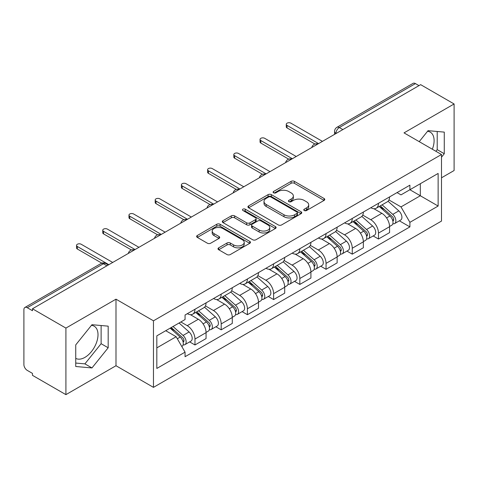 <?xml version="1.0" encoding="UTF-8"?>
<svg xmlns="http://www.w3.org/2000/svg" width="478" height="478" viewBox="0 0 478 478"><rect width="100%" height="100%" fill="white"/><g stroke="black" fill="none" stroke-linecap="round" stroke-linejoin="round"><path stroke-width="0.72" d="M304.247 210.523A1.631 0.944 0 0 0 306.559 210.523L324.084 200.407A2.33 1.344 0 0 0 324.765 199.451A2.33 1.344 0 0 0 324.084 198.501L294.394 181.359A2.33 1.344 0 0 0 291.096 181.359L273.571 191.475A1.631 0.944 0 0 0 273.093 192.144A1.631 0.944 0 0 0 273.571 192.813A1.631 0.944 0 0 0 275.878 192.813L278.148 191.499A7.463 4.308 0 0 1 288.7 191.499L291.18 192.933A7.463 4.308 0 0 1 293.367 195.98A7.463 4.308 0 0 1 291.18 199.027L288.909 200.336A1.631 0.944 0 0 0 288.431 200.999A1.631 0.944 0 0 0 288.909 201.668A1.631 0.944 0 0 0 291.216 201.668L293.486 200.36A7.463 4.308 0 0 1 304.044 200.36L306.518 201.788A7.463 4.308 0 0 1 308.704 204.835A7.463 4.308 0 0 1 306.518 207.882L304.247 209.191A1.631 0.944 0 0 0 303.769 209.86A1.631 0.944 0 0 0 304.247 210.523L304.247 209.191M427.529 131.319A18.534 10.701 -60 0 1 430.266 132.155A18.534 10.701 -60 0 1 432.345 149.232M91.435 325.357A18.534 10.701 -60 0 1 94.172 326.199A18.534 10.701 -60 0 1 97.01 341.053A18.534 10.701 -60 0 1 84.899 357.389A18.534 10.701 -60 0 1 75.745 358.369M218.679 247.831A2.33 1.344 0 0 0 217.998 248.781A2.33 1.344 0 0 0 218.679 249.737L227.014 254.547A2.33 1.344 0 0 0 230.312 254.547L249.773 243.308A2.33 1.344 0 0 0 250.46 242.358A2.33 1.344 0 0 0 249.773 241.402L220.083 224.26A2.33 1.344 0 0 0 216.785 224.26L197.318 235.499A2.33 1.344 0 0 0 196.637 236.449A2.33 1.344 0 0 0 197.318 237.405L207.38 243.212A2.33 1.344 0 0 0 210.684 243.212L219.014 238.403A2.33 1.344 0 0 0 219.695 237.452A2.33 1.344 0 0 0 219.014 236.496L214.025 233.617A6.238 3.603 0 0 1 212.196 231.071A6.238 3.603 0 0 1 216.044 227.743A6.238 3.603 0 0 1 222.85 228.526L242.394 239.807A6.238 3.603 0 0 1 244.222 242.358A6.238 3.603 0 0 1 240.368 245.686A6.238 3.603 0 0 1 233.569 244.903L230.312 243.021A2.33 1.344 0 0 0 227.014 243.021L218.679 247.831L218.679 249.737M153.462 320.81L115.993 299.174L65.91 328.087L32.468 308.776L420.658 84.66L454.1 103.965L404.024 132.878L441.499 154.514L153.462 320.81L153.462 387.365L441.499 221.075L441.499 154.514M278.31 224.929A2.33 1.344 0 0 0 281.608 224.929L301.074 213.69A2.33 1.344 0 0 0 301.755 212.74A2.33 1.344 0 0 0 301.074 211.784L271.385 194.642A2.33 1.344 0 0 0 268.086 194.642L248.62 205.881A2.33 1.344 0 0 0 247.939 206.837A2.33 1.344 0 0 0 248.62 207.787L278.31 224.929M243.583 210.876A1.631 0.944 0 0 1 245.238 211.109L245.238 209.167L275.424 226.596A2.33 1.344 0 0 1 276.111 227.546A2.33 1.344 0 0 1 275.424 228.502L255.963 239.735A2.33 1.344 0 0 1 252.659 239.735L222.969 222.593L222.969 220.693A2.33 1.344 0 0 0 222.288 221.643A2.33 1.344 0 0 0 222.969 222.593M222.969 220.693L231.298 215.883A2.33 1.344 0 0 1 234.602 215.883L246.642 222.832A2.33 1.344 0 0 0 249.94 222.832L255.467 219.641A2.33 1.344 0 0 0 256.148 218.691A2.33 1.344 0 0 0 255.467 217.741L242.932 210.499A1.631 0.944 0 0 1 242.454 209.836A1.631 0.944 0 0 1 243.457 208.964A1.631 0.944 0 0 1 245.238 209.167M65.91 328.087L65.91 394.643L32.468 375.338L32.468 373.396L27.264 370.39M441.499 177.798L454.1 170.526L454.1 103.965M65.91 394.643L115.993 365.73L153.462 387.365M27.258 307.713A4.75 2.743 -120 0 0 24.886 307.474A4.75 2.743 -120 0 0 23.9 309.654L23.9 364.565A4.75 2.743 -120 0 0 27.258 370.39M32.468 308.776L32.468 310.718L27.264 307.713L103.385 263.76L106.917 265.798M342.851 129.58L339.326 127.542A4.75 2.743 60 0 0 336.948 127.309L413.076 83.357A4.75 2.743 60 0 1 415.448 83.59L339.326 127.542A4.75 2.743 120 0 0 335.962 133.362L335.962 133.559M418.979 85.628L415.448 83.59M378.48 203.317A10.934 6.31 60 0 1 376.216 208.223L387.305 201.824A10.934 6.31 -120 0 0 389.57 196.912M362.736 215.088L370.749 219.713A10.934 6.31 60 0 1 378.48 233.103L389.57 226.697A10.934 6.31 -120 0 0 381.838 213.308L373.904 208.725M389.57 226.697L389.57 232.619L378.48 239.024L373.163 235.953M376.216 208.223A10.934 6.31 60 0 1 370.832 207.733M378.48 233.103L378.48 239.024M352.262 218.452A10.934 6.31 60 0 1 349.998 223.357L361.093 216.958A10.934 6.31 -120 0 0 363.352 212.047M346.944 251.087L352.262 254.159L363.352 247.753L363.352 241.832A10.934 6.31 -120 0 0 355.626 228.448L347.685 223.859M349.998 223.357A10.934 6.31 60 0 1 344.62 222.868M336.524 230.223L344.53 234.847A10.934 6.31 60 0 1 352.262 248.237L352.262 254.159M326.05 233.587A10.934 6.31 60 0 1 323.785 238.492L334.875 232.093A10.934 6.31 -120 0 0 337.139 227.181M320.732 266.222L326.05 269.293L337.139 262.888L337.139 256.967A10.934 6.31 -120 0 0 329.408 243.583L321.473 239M323.785 238.492A10.934 6.31 60 0 1 318.402 238.002M310.306 245.357L318.318 249.982A10.934 6.31 60 0 1 326.05 263.372L326.05 269.293M299.831 248.721A10.934 6.31 60 0 1 297.567 253.633L308.663 247.228A10.934 6.31 -120 0 0 310.921 242.322M294.514 281.357L299.831 284.428L310.921 278.023L310.921 272.107A10.934 6.31 -120 0 0 303.195 258.718L295.255 254.135M297.567 253.633A10.934 6.31 60 0 1 292.189 253.137M284.093 260.492L292.1 265.117A10.934 6.31 60 0 1 299.831 278.507L299.831 284.428M273.619 263.856A10.934 6.31 60 0 1 271.355 268.767L282.444 262.362A10.934 6.31 -120 0 0 284.709 257.457M268.301 296.491L273.619 299.563L284.709 293.157L284.709 287.242A10.934 6.31 -120 0 0 276.977 273.852L269.042 269.269M271.355 268.767A10.934 6.31 60 0 1 265.971 268.272M257.875 275.633L265.887 280.257A10.934 6.31 60 0 1 273.619 293.641L273.619 299.563M247.401 278.991A10.934 6.31 60 0 1 245.136 283.902L256.232 277.497A10.934 6.31 -120 0 0 258.49 272.591M242.083 311.626L247.401 314.697L258.49 308.292L258.49 302.377A10.934 6.31 -120 0 0 250.765 288.987L242.824 284.404M245.136 283.902A10.934 6.31 60 0 1 239.759 283.406M231.663 290.767L239.669 295.392A10.934 6.31 60 0 1 247.401 308.776L247.401 314.697M221.189 294.131A10.934 6.31 60 0 1 218.924 299.037L230.014 292.632A10.934 6.31 -120 0 0 232.278 287.726M215.871 326.761L221.189 329.832L232.278 323.427L232.278 317.512A10.934 6.31 -120 0 0 224.546 304.122L216.612 299.539M218.924 299.037A10.934 6.31 60 0 1 213.541 298.541M205.444 305.902L213.457 310.527A10.934 6.31 60 0 1 221.189 323.917L221.189 329.832M194.97 309.266A10.934 6.31 60 0 1 192.706 314.171L203.801 307.766A10.934 6.31 -120 0 0 206.06 302.861M206.066 332.646A10.934 6.31 -120 0 0 198.334 319.256L190.393 314.673M206.06 338.567L206.06 332.646L194.97 339.051L194.97 344.967L206.066 338.567M192.706 314.171A10.934 6.31 60 0 1 187.328 313.676M189.652 341.895L194.97 344.967M198.334 319.256L187.245 325.661A10.934 6.31 60 0 1 194.97 339.051M180.857 321.975L187.239 325.661M397.051 192.598L400.994 194.875L438.135 173.436L420.323 183.719L420.323 195.747L400.994 206.908L388.955 199.953M156.826 347.876L176.149 336.721L185.058 352.149L156.826 368.448L156.826 335.849L185.058 319.549L185.058 314.99L409.903 185.171L409.903 189.736L438.135 206.036L409.903 222.336L400.994 206.908M438.135 173.436L438.135 206.036M185.058 352.149L185.058 356.708L409.903 226.895L409.903 222.336M441.499 157.184L444.271 153.731L444.271 132.113L428.055 130.661L419.218 141.655M115.993 299.174L115.993 365.73M75.745 366.501L91.961 367.946L108.177 347.775L108.177 326.151L91.961 324.705L75.745 344.877L75.745 366.501M176.149 336.721L165.729 330.704M399.375 220.818L409.903 226.895M435.9 151.287L437.209 149.656L437.209 131.48M437.209 149.656L444.271 153.731M75.745 363.053L84.899 363.872L101.115 343.7L101.115 325.524M84.899 363.872L91.961 367.946M101.115 343.7L108.177 347.775M304.904 210.756L306.518 209.824A7.463 4.308 0 0 0 308.704 206.777L308.704 204.835M293.367 195.98L293.367 197.916A7.463 4.308 0 0 1 291.18 200.963L289.56 201.895M324.054 200.425L294.394 183.301A2.33 1.344 0 0 0 291.096 183.301L274.223 193.04M301.044 213.708L271.385 196.583A2.33 1.344 0 0 0 268.086 196.583L248.65 207.805M296.952 213.403A1.631 0.944 0 0 0 297.43 212.74A1.631 0.944 0 0 0 296.952 212.071L270.889 197.026A1.631 0.944 0 0 0 268.576 197.026L266.186 198.406A7.463 4.308 0 0 0 263.999 201.453A7.463 4.308 0 0 0 266.186 204.5L284.004 214.783A7.463 4.308 0 0 0 294.562 214.783L296.952 213.403L296.952 215.345A1.631 0.944 0 0 0 297.43 214.682L297.43 212.74M263.999 201.453L263.999 203.395A7.463 4.308 0 0 0 266.186 206.442L266.186 204.5M296.952 215.345L294.562 216.725A7.463 4.308 0 0 1 284.004 216.725L266.186 206.442M222.999 222.611L231.298 217.819L231.298 215.883M256.148 218.691L256.148 220.633A2.33 1.344 0 0 1 255.467 221.583L249.94 224.774A2.33 1.344 0 0 1 246.642 224.774L234.602 217.819A2.33 1.344 0 0 0 231.298 217.819M245.238 211.109L275.394 228.52M259.136 230.049A6.238 3.603 0 0 0 265.935 230.826A6.238 3.603 0 0 0 269.789 227.498A6.238 3.603 0 0 0 267.961 224.953L261.072 220.973A2.33 1.344 0 0 0 257.773 220.973L252.247 224.164A2.33 1.344 0 0 0 251.565 225.12A2.33 1.344 0 0 0 252.247 226.07L259.136 230.049L259.136 231.985A6.238 3.603 0 0 0 265.935 232.768A6.238 3.603 0 0 0 269.789 229.44L269.789 227.498M251.565 225.12L251.565 227.062A2.33 1.344 0 0 0 252.247 228.012L252.247 226.07M259.136 231.985L252.247 228.012M244.222 242.358L244.222 244.294A6.238 3.603 0 0 1 240.368 247.622A6.238 3.603 0 0 1 233.569 246.845L230.312 244.963A2.33 1.344 0 0 0 227.014 244.963L218.715 249.755M212.196 231.071L212.196 233.013A6.238 3.603 0 0 0 214.025 235.558L214.025 233.617M218.984 238.42L214.025 235.558M249.743 243.326L220.083 226.202A2.33 1.344 0 0 0 216.785 226.202L197.354 237.423M379.239 206.478L389.917 216.014A5.939 3.43 60 0 1 391.787 225.198L389.57 226.476M379.52 206.729L384.551 209.633M380.315 205.857L392.199 216.462A2.85 1.649 60 0 1 393.095 220.872A2.85 1.649 60 0 1 392.838 220.979M382.095 204.829L392.779 214.365A5.939 3.43 60 0 1 394.643 223.549A5.939 3.43 60 0 1 392.844 223.74M388.052 201.256L398.825 210.87A5.939 3.43 60 0 1 400.689 220.059L394.643 223.549M314.912 144.009L287.063 127.931A2.731 1.577 180 0 1 286.262 126.813L286.262 124.292A2.731 1.577 -0 0 0 287.063 125.409L318.569 143.597M322.435 141.369L290.929 123.175A2.731 1.577 -0 0 0 287.947 122.834A2.731 1.577 -0 0 0 286.262 124.292M353.021 221.613L363.704 231.149A5.939 3.43 60 0 1 365.568 240.332L363.352 241.611M353.302 221.87L358.333 224.768M354.096 220.991L365.987 231.597A2.85 1.649 60 0 1 366.883 236.007A2.85 1.649 60 0 1 366.62 236.114M355.877 219.964L366.56 229.5A5.939 3.43 60 0 1 368.424 238.683A5.939 3.43 60 0 1 366.632 238.875M361.834 216.391L372.613 226.004A5.939 3.43 60 0 1 374.477 235.194L368.424 238.683M326.809 236.747L337.486 246.284A5.939 3.43 60 0 1 339.356 255.467L337.139 256.752M327.089 237.004L332.12 239.908M327.884 236.126L339.768 246.732A2.85 1.649 60 0 1 340.665 251.147A2.85 1.649 60 0 1 340.408 251.249M329.665 235.098L340.348 244.634A5.939 3.43 60 0 1 342.212 253.818A5.939 3.43 60 0 1 340.414 254.009M335.622 231.525L346.395 241.139A5.939 3.43 60 0 1 348.259 250.329L342.212 253.818M288.694 159.144L260.845 143.065A2.731 1.577 180 0 1 260.044 141.948L260.044 139.427A2.731 1.577 -0 0 0 260.845 140.544L292.357 158.738M296.223 156.503L264.71 138.315A2.731 1.577 -0 0 0 261.735 137.969A2.731 1.577 -0 0 0 260.044 139.427M262.482 174.279L234.632 158.2A2.731 1.577 180 0 1 233.832 157.089L233.832 154.561A2.731 1.577 -0 0 0 234.632 155.679L266.138 173.873M270.004 171.638L238.498 153.45A2.731 1.577 -0 0 0 235.517 153.103A2.731 1.577 -0 0 0 233.832 154.561M300.59 251.888L311.274 261.418A5.939 3.43 60 0 1 313.138 270.602L310.921 271.886M300.871 252.139L305.902 255.043M301.666 251.261L313.556 261.872A2.85 1.649 60 0 1 314.452 266.282A2.85 1.649 60 0 1 314.189 266.383M303.446 250.233L314.13 259.769A5.939 3.43 60 0 1 315.994 268.953A5.939 3.43 60 0 1 314.201 269.144M309.403 246.66L320.182 256.274A5.939 3.43 60 0 1 322.047 265.463L315.994 268.953M274.378 267.023L285.055 276.553A5.939 3.43 60 0 1 286.925 285.742L284.709 287.021M274.659 267.274L279.69 270.178M275.453 266.395L287.338 277.007A2.85 1.649 60 0 1 288.234 281.417A2.85 1.649 60 0 1 287.977 281.518M277.234 265.374L287.917 274.904A5.939 3.43 60 0 1 289.782 284.093A5.939 3.43 60 0 1 287.983 284.279M283.191 261.795L293.964 271.408A5.939 3.43 60 0 1 295.828 280.598L289.782 284.093M248.16 282.157L258.843 291.688A5.939 3.43 60 0 1 260.707 300.877L258.49 302.156M248.441 282.408L253.471 285.312M249.235 281.536L261.125 292.142A2.85 1.649 60 0 1 262.022 296.551A2.85 1.649 60 0 1 261.759 296.653M251.016 280.508L261.699 290.038A5.939 3.43 60 0 1 263.563 299.228A5.939 3.43 60 0 1 261.771 299.419M256.973 276.929L267.752 286.543A5.939 3.43 60 0 1 269.616 295.733L263.563 299.228M236.263 189.413L208.414 173.335A2.731 1.577 180 0 1 207.613 172.223L207.613 169.696A2.731 1.577 -0 0 0 208.414 170.813L239.926 189.007M243.792 186.773L212.28 168.585A2.731 1.577 -0 0 0 209.304 168.244A2.731 1.577 -0 0 0 207.613 169.696M210.051 204.548L182.202 188.475A2.731 1.577 180 0 1 181.401 187.358L181.401 184.837A2.731 1.577 -0 0 0 182.202 185.948L213.708 204.142M217.574 201.907L186.067 183.719A2.731 1.577 -0 0 0 183.086 183.379A2.731 1.577 -0 0 0 181.401 184.837M183.833 219.689L155.983 203.61A2.731 1.577 180 0 1 155.183 202.493L155.183 199.971A2.731 1.577 -0 0 0 155.983 201.083L187.496 219.277M191.361 217.048L159.849 198.854A2.731 1.577 -0 0 0 156.874 198.513A2.731 1.577 -0 0 0 155.183 199.971M221.947 297.292L232.625 306.822A5.939 3.43 60 0 1 234.495 316.012L232.278 317.29M222.228 297.543L227.259 300.447M223.023 296.671L234.907 307.276A2.85 1.649 60 0 1 235.803 311.686A2.85 1.649 60 0 1 235.546 311.787M224.803 295.643L235.487 305.173A5.939 3.43 60 0 1 237.351 314.363A5.939 3.43 60 0 1 235.552 314.554M230.76 292.064L241.533 301.684A5.939 3.43 60 0 1 243.398 310.867L237.351 314.363M157.621 234.823L129.771 218.745A2.731 1.577 180 0 1 128.97 217.627L128.97 215.106A2.731 1.577 -0 0 0 129.771 216.223L161.277 234.411M165.143 232.183L133.637 213.989A2.731 1.577 -0 0 0 130.655 213.648A2.731 1.577 -0 0 0 128.97 215.106M195.729 312.427L206.412 321.957A5.939 3.43 60 0 1 208.277 331.146L206.06 332.425M196.01 312.678L201.041 315.582M196.805 311.805L208.695 322.411A2.85 1.649 60 0 1 209.591 326.821A2.85 1.649 60 0 1 209.328 326.922M198.585 310.778L209.268 320.308A5.939 3.43 60 0 1 211.133 329.497A5.939 3.43 60 0 1 209.34 329.689M204.542 307.199L215.321 316.818A5.939 3.43 60 0 1 217.185 326.002L211.133 329.497M131.402 249.958L103.553 233.879A2.731 1.577 180 0 1 102.752 232.762L102.752 230.241A2.731 1.577 -0 0 0 103.553 231.358L135.065 249.546M138.931 247.317L107.419 229.123A2.731 1.577 -0 0 0 104.443 228.783A2.731 1.577 -0 0 0 102.752 230.241M170.168 328.147L180.194 337.092A5.939 3.43 60 0 1 182.064 346.281L181.765 346.448M170.27 328.087L174.829 330.716M171.244 327.52L182.476 337.546A2.85 1.649 60 0 1 183.373 341.955A2.85 1.649 60 0 1 183.116 342.057M173.024 326.492L183.056 335.442A5.939 3.43 60 0 1 184.92 344.632A5.939 3.43 60 0 1 183.122 344.823M179.077 323.003L189.103 331.953A5.939 3.43 60 0 1 190.967 341.137L184.92 344.632M101.826 263.151L77.34 249.014A2.731 1.577 180 0 1 76.54 247.897L76.54 245.375A2.731 1.577 -0 0 0 77.34 246.493L108.847 264.681M112.712 262.452L81.206 244.258A2.731 1.577 -0 0 0 78.225 243.917A2.731 1.577 -0 0 0 76.54 245.375M336.13 133.464L335.962 133.362A4.75 2.743 0 0 1 334.57 131.426L334.57 134.36M221.189 323.917L232.278 317.512M247.401 308.776L258.49 302.377M273.619 293.641L284.709 287.242M299.831 278.507L310.921 272.107M326.05 263.372L337.139 256.967M352.262 248.237L363.352 241.832M213.457 310.527L224.546 304.122M239.669 295.392L250.765 288.987M265.887 280.257L276.977 273.852M292.1 265.117L303.195 258.718M318.318 249.982L329.408 243.583M344.53 234.847L355.626 228.448M370.749 219.713L381.838 213.308M317.517 144.207A4.75 2.743 120 0 0 315.42 145.42M291.305 159.341A4.75 2.743 120 0 0 289.202 160.554M265.087 174.476A4.75 2.743 120 0 0 262.99 175.689M238.875 189.611A4.75 2.743 120 0 0 236.771 190.824M212.656 204.745A4.75 2.743 120 0 0 210.559 205.958M186.444 219.886A4.75 2.743 120 0 0 184.341 221.093M160.226 235.021A4.75 2.743 120 0 0 158.128 236.228M134.013 250.155A4.75 2.743 120 0 0 131.91 251.368M108.309 264.997L105.763 263.527A4.75 2.743 120 0 0 103.385 263.76A4.75 2.743 60 0 0 101.007 263.527L24.886 307.474M306.518 209.824L306.518 207.882M288.909 201.668L288.909 200.336M291.18 200.963L291.18 199.027M273.571 192.813L273.571 191.475M291.096 183.301L291.096 181.359M294.394 183.301L294.394 181.359M324.084 200.407L324.084 198.501M248.62 207.787L248.62 205.881M268.086 196.583L268.086 194.642M271.385 196.583L271.385 194.642M301.074 213.69L301.074 211.784M284.004 216.725L284.004 214.783M294.562 216.725L294.562 214.783M234.602 217.819L234.602 215.883M246.642 224.774L246.642 222.832M249.94 224.774L249.94 222.832M255.467 221.583L255.467 219.641M275.424 228.502L275.424 226.596M227.014 244.963L227.014 243.021M230.312 244.963L230.312 243.021M233.569 246.845L233.569 244.903M219.014 238.403L219.014 236.496M197.318 237.405L197.318 235.499M216.785 226.202L216.785 224.26M220.083 226.202L220.083 224.26M249.773 243.308L249.773 241.402M389.917 216.014L386.588 217.932M393.687 219.569L392.617 220.185M398.825 210.87L392.779 214.365M287.063 125.409L287.063 127.931M363.704 231.149L360.37 233.067M367.474 234.704L366.399 235.319M372.613 226.004L366.56 229.5M337.486 246.284L334.158 248.207M341.256 249.839L340.187 250.454M346.395 241.139L340.348 244.634M260.845 140.544L260.845 143.065M234.632 155.679L234.632 158.2M311.274 261.418L307.94 263.342M315.044 264.973L313.968 265.595M320.182 256.274L314.13 259.769M285.055 276.553L281.727 278.477M288.826 280.108L287.756 280.729M293.964 271.408L287.917 274.904M258.843 291.688L255.509 293.611M262.613 295.243L261.538 295.864M267.752 286.543L261.699 290.038M208.414 170.813L208.414 173.335M182.202 185.948L182.202 188.475M155.983 201.083L155.983 203.61M232.625 306.822L229.297 308.746M236.395 310.377L235.325 310.999M241.533 301.684L235.487 305.173M129.771 216.223L129.771 218.745M206.412 321.957L203.078 323.881M210.183 325.518L209.107 326.133M215.321 316.818L209.268 320.308M103.553 231.358L103.553 233.879M180.194 337.092L177.326 338.753M183.964 340.653L182.895 341.268M189.103 331.953L183.056 335.442M77.34 246.493L77.34 249.014M317.924 143.974A4.75 4.75 0 0 0 311.823 147.493M291.705 159.108A4.75 4.75 0 0 0 285.611 162.628M265.493 174.243A4.75 4.75 0 0 0 259.393 177.768M239.275 189.378A4.75 4.75 0 0 0 233.18 192.903M213.063 204.512A4.75 4.75 0 0 0 206.962 208.038M186.844 219.653A4.75 4.75 0 0 0 180.75 223.172M160.632 234.788A4.75 4.75 0 0 0 154.531 238.307M134.414 249.922A4.75 4.75 0 0 0 128.319 253.442M105.763 263.527A4.75 4.75 0 0 0 101.007 263.527M336.948 127.309A4.75 4.75 0 0 0 334.57 131.426"/></g></svg>
